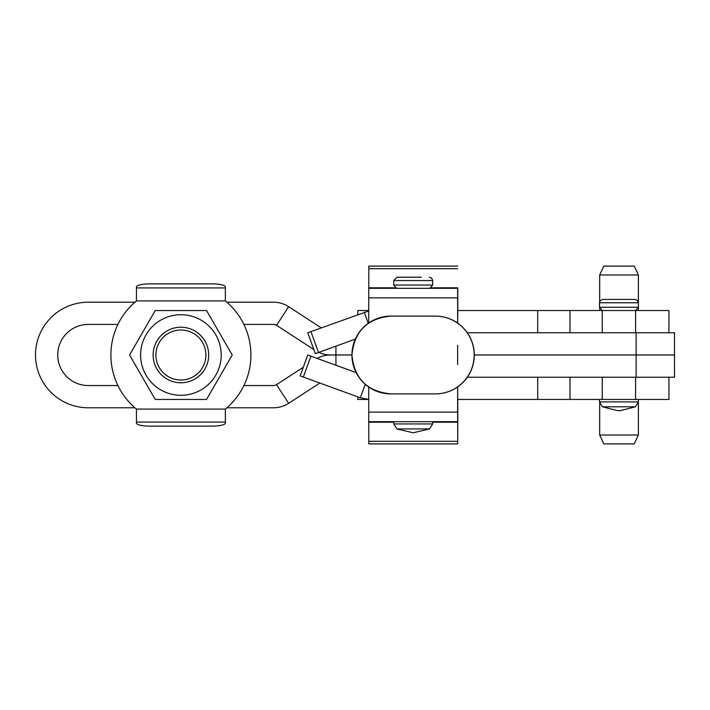 <?xml version="1.0" encoding="UTF-8"?>
<svg xmlns="http://www.w3.org/2000/svg" width="710" height="710" viewBox="0 0 710 710"><rect width="100%" height="100%" fill="white"/><g stroke="black" fill="none" stroke-linecap="round" stroke-linejoin="round"><path stroke-width="1.06" d="M368.73 387.003L368.738 412.12L457.639 412.12L457.63 386.906L457.648 399.455L569.979 399.455L569.979 377.223M357.778 396.863L357.778 399.455L368.73 399.455M569.979 399.455L668.944 399.455L668.944 377.223L636.107 377.223L674.5 377.223L674.5 355L636.107 355L636.107 377.223L467.313 377.223M57.723 354.991A30.557 30.557 90 0 0 88.288 385.548L117.904 385.548A70.015 70.015 -90 0 1 117.922 324.426L88.288 324.426A30.557 30.557 90 0 0 57.723 354.991M88.288 302.203A52.788 52.788 90 0 0 35.5 354.991A52.788 52.788 90 0 0 88.288 407.78L134.9 407.78A70.015 70.015 -90 0 0 136.453 409.093A70.015 70.015 -90 0 1 136.453 300.907L136.453 286.875A13.339 3 -0 0 1 149.783 283.876L212.024 283.876L149.783 283.876A13.339 3 0 0 0 136.453 286.875L136.453 300.907A70.015 70.015 -90 0 0 134.927 302.203L88.288 302.203M321.231 327.842L288.65 306.685A27.779 27.779 90 0 0 273.519 302.203L226.88 302.203M243.903 385.548L273.519 385.548A5.556 5.556 90 0 0 276.545 384.651L288.65 403.298A27.779 27.779 90 0 1 273.519 407.78L226.907 407.78M351.938 354.973L330.434 354.973A27.779 27.779 -90 0 1 318.763 352.408M467.295 332.75L674.5 332.75L674.5 354.973L474.289 354.973M317.121 358.399A27.779 27.779 -90 0 1 330.434 355L351.938 355A38.899 38.899 -90 0 0 390.837 393.899L390.944 393.899M474.289 355A38.899 38.899 90 0 1 435.39 393.899L390.837 393.899A38.899 38.899 -90 0 1 351.938 355A38.899 38.899 -90 0 1 390.837 316.101A38.899 38.899 -90 0 0 351.938 355C354.246 331.375 367.212 318.408 390.837 316.101L435.39 316.101A38.899 38.899 90 0 1 474.289 355L636.107 355M313.864 349.56L276.545 325.322A5.556 5.556 90 0 0 273.519 324.426L243.885 324.426M276.545 384.651L303.285 367.292M288.65 403.298L319.828 383.045M618.934 299.434L635.051 299.434L637.42 300.428L638.379 302.771L599.488 302.771L600.447 300.428L602.817 299.434L618.934 299.434M368.73 322.997L368.747 288.322L457.648 288.322L457.63 323.094L457.799 310.527L668.944 310.527L668.944 332.75L636.107 332.75L636.107 354.973M368.801 310.962L307.749 332.75L315.346 353.642L355.346 339.096M355.355 339.078L315.346 353.642L307.749 332.75M364.212 312.196L368.259 323.334M356.154 372.599L307.749 355L356.163 372.626M300.152 375.892L307.749 355L300.152 375.892L360.289 397.777L368.792 399.437M360.289 397.777L365.206 384.252M435.292 393.899A38.899 38.899 -90 0 0 474.182 355A38.899 38.899 -90 0 0 435.292 316.101L435.39 316.101M390.837 393.899L390.837 393.899C367.212 391.592 354.246 378.625 351.938 355M457.799 288.322L457.772 310.527M457.648 288.322L457.666 323.112M457.639 364.558L457.639 345.442M368.783 288.322L368.801 266.099L457.71 266.099M457.799 421.678L457.772 399.455M368.738 412.12L368.747 421.678L457.684 421.678L457.71 443.901L457.755 421.154M457.639 412.12L457.648 421.678M368.783 421.678L368.801 443.901L457.71 443.901M457.666 386.888L457.71 421.154M393.766 280.539L393.766 285.038L432.665 285.038L432.665 280.539L393.766 280.539L397.103 277.211L421.279 277.211L399.295 277.211M421.279 277.211L406.244 277.211M205.909 355A25.001 25.001 90 0 0 180.899 329.999A25.001 25.001 90 0 0 155.898 355A25.001 25.001 90 0 0 180.899 380.001A25.001 25.001 90 0 0 205.909 355M180.899 382.779A27.779 27.779 -90 0 1 153.12 355A27.779 27.779 -90 0 1 180.899 327.221A27.779 27.779 -90 0 1 208.687 355A27.779 27.779 -90 0 1 180.899 382.779A27.779 27.779 -90 0 1 153.12 355A27.779 27.779 -90 0 1 180.899 327.221M357.778 314.539L357.778 310.527L368.73 310.527M212.024 283.876L212.024 283.876A13.339 3 0 0 1 225.354 286.875L225.354 300.907A70.015 70.015 -90 0 1 225.354 409.093L225.354 423.124A13.339 3 180 0 1 212.024 426.124L149.783 426.124L212.024 426.124M136.453 409.093L136.453 423.124A13.339 3 180 0 0 149.783 426.124A13.339 3 180 0 1 136.453 423.124L136.453 409.093L225.354 409.093M140.615 355A40.284 40.284 -90 0 1 180.899 314.716A40.284 40.284 -90 0 1 221.192 355A40.284 40.284 -90 0 1 180.908 395.284A40.284 40.284 -90 0 1 140.615 355M232.232 355L206.566 310.545L155.241 310.545L129.575 355L155.241 399.455L206.566 399.455L232.232 355M634.216 266.099L603.802 266.099L599.675 274.983L599.675 301.661L599.675 274.983L638.379 274.983L634.216 266.099M599.675 435.017L638.379 435.017L634.216 443.901L603.802 443.901L599.675 435.017L599.675 403.342L599.675 435.017L603.802 443.901M599.675 308.371L599.675 310.527L599.675 308.371M537.701 399.455L537.701 377.223M635.601 399.455L635.601 377.223M602.257 399.455L602.257 377.223M335.928 355L335.928 365.233M288.65 306.685L276.545 325.322M335.928 346.169L335.928 354.973M599.488 302.771L599.488 307.261L638.379 307.261L635.601 310.545L635.601 332.75M599.488 399.455L599.488 401.904L638.379 401.904L635.468 406.794L602.408 406.794L617.469 410.602L620.398 410.602L617.469 410.602M310.918 331.597L318.515 352.488M303.321 377.045L310.918 356.154M457.702 268.7L368.801 268.7M457.693 287.798L431.192 287.798M395.239 287.798L368.783 287.798M457.639 297.88L368.738 297.88M368.801 441.3L457.702 441.3M368.783 422.202L393.766 422.202M432.665 422.202L457.693 422.202M393.766 421.678L393.766 423.932L432.665 423.932L432.665 421.678M429.532 428.938L396.899 428.938L413.211 432.789L429.532 428.938L432.665 423.932M537.701 332.75L537.701 310.527M602.257 332.75L602.257 310.527L599.488 307.261M569.979 332.75L569.979 310.527M225.354 300.907L136.453 300.907M225.354 422.086L136.453 422.086M136.453 287.914L225.354 287.914M638.379 310.527L638.379 274.983M638.379 435.017L638.379 399.455M635.468 406.794L620.398 410.602M599.488 401.904L602.408 406.794M432.665 280.539L431.707 278.205L429.328 277.211M432.665 285.038L429.887 288.322M393.766 423.932L396.899 428.938M393.766 285.038L396.544 288.322"/></g></svg>
